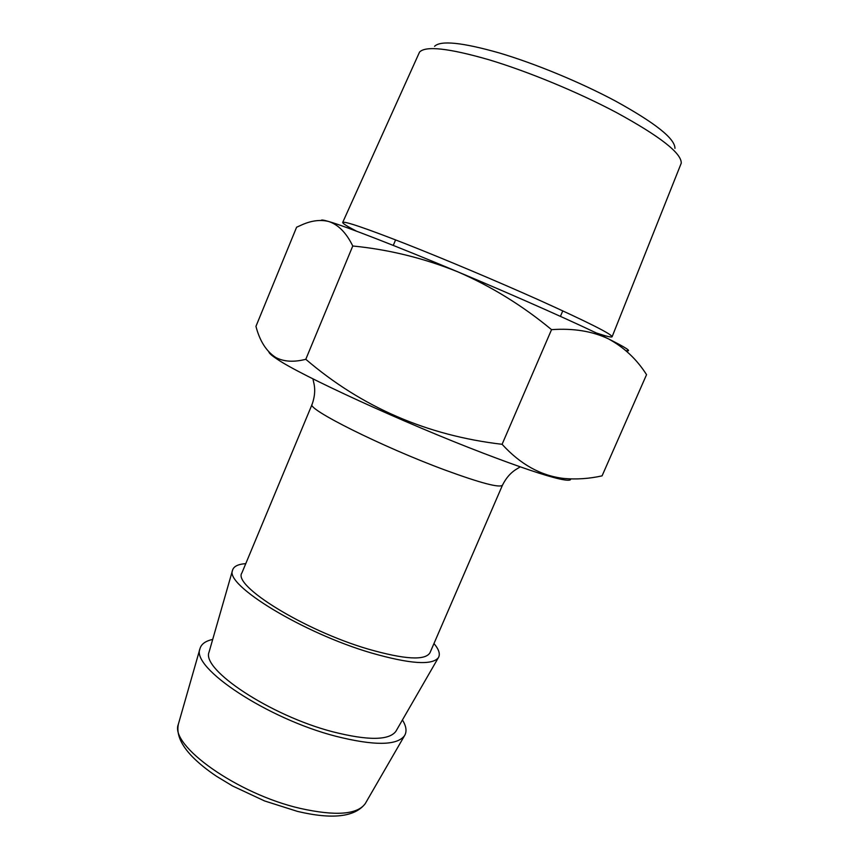 <?xml version="1.0" encoding="UTF-8"?>
<svg xmlns="http://www.w3.org/2000/svg" width="859" height="859" viewBox="0 0 859 859"><rect width="100%" height="100%" fill="white"/><g stroke="black" fill="none" stroke-linecap="round" stroke-linejoin="round"><path stroke-width="1.29" d="M626.297 350.665C632.299 351.771 626.318 347.82 608.355 338.822C624.031 347.304 636.766 359.245 646.548 374.664L602.073 475.865C589.059 478.742 576.239 479.601 563.611 478.431C540.902 475.746 520.404 464.375 502.096 444.296C427.213 435.577 361.779 407.241 305.793 359.298C293.896 362.348 283.921 361.757 275.868 357.537C266.397 351.471 259.762 341.066 255.95 326.356L296.602 227.227L302.636 224.521C311.946 220.495 320.643 219.496 328.739 221.515C323.575 220.001 321.105 219.636 321.352 220.419M570.677 478.935C570.967 480.664 567.219 480.664 559.434 478.935C544.81 475.596 519.405 467.017 483.23 453.176C404.127 422.972 300.167 375.147 277.017 359.062C272.024 355.766 269.318 353.436 268.899 352.05M457.858 271.852C396.804 246.232 345.114 226.218 328.739 221.515C338.317 224.661 346.327 232.832 352.77 245.996C388.762 249.529 423.798 258.14 457.858 271.852C491.52 286.498 522.755 305.772 551.542 329.652C573.307 328.117 592.248 331.177 608.355 338.822C580.62 324.97 518.739 297.343 457.858 271.852M674.959 148.349C675.045 138.686 655.159 122.891 615.302 100.954C580.416 82.303 534.996 63.534 499.176 52.914C462.217 42.435 440.678 40.233 434.568 46.311M402.431 719.96C406.35 726.306 407.048 731.557 404.514 735.712C396.987 745.676 374.052 745.848 335.708 736.227C267.17 718.586 191.17 667.83 199.922 648.867C201.146 644.164 205.408 641.018 212.699 639.418M396.257 730.676L395.838 731.396C388.88 740.522 367.856 740.651 332.744 731.782C270.37 715.654 201.167 669.515 209.059 652.11L209.285 651.305M433.967 643.531C439.013 649.533 440.474 654.257 438.348 657.726C432.034 665.521 409.711 663.932 371.367 652.969C302.98 633.029 224.875 585.086 232.521 570.365C233.541 566.425 237.954 564.191 245.771 563.644M312.118 404.321C305.836 408.551 381.933 446.744 444.801 469.959C480.718 483.123 499.949 488.18 502.494 485.131L430.005 652.7C425.312 660.732 404.696 659.529 368.146 649.082C304.29 630.409 232.231 585.516 241.927 572.867L312.118 404.321C317.433 389.224 312.816 381.299 313.084 378.926M596.264 332.948C606.164 336.266 611.436 337.544 612.091 336.792L681.251 163.178C681.649 153.224 660.034 136.345 616.397 112.518C578.15 92.224 528.188 71.555 489.093 59.797C448.817 48.201 425.634 45.634 419.536 52.088L342.687 222.438C342.601 223.437 347.186 226.336 356.442 231.146M352.77 245.996L305.793 359.298M551.542 329.652L502.096 444.296M365.741 802.789L365.236 803.659C357.237 814.633 335.579 816.222 300.274 808.405C237.385 794.07 169.448 745.354 178.328 724.32L178.608 723.353M612.091 336.792C612.08 334.301 587.685 322.039 538.915 300.006C497.264 281.355 444.243 259.01 405.04 243.58C364.892 227.925 344.115 220.881 342.687 222.438M559.434 478.935L563.611 478.442M277.017 359.062L275.868 357.537M395.58 239.886L393.272 245.416M562.795 310.861L560.422 316.359M199.922 648.867L178.328 724.32C176.342 734.22 181.002 745.011 192.309 756.682C198.826 763.307 206.944 769.879 216.672 776.386L232.553 785.974L264.583 800.953L297.418 811.379C332.293 819.647 354.907 817.07 365.236 803.659L404.514 735.712M395.838 731.396L438.348 657.726M209.059 652.11L232.521 570.365M502.494 485.131C509.655 470.818 518.568 468.627 520.082 466.791"/></g></svg>
